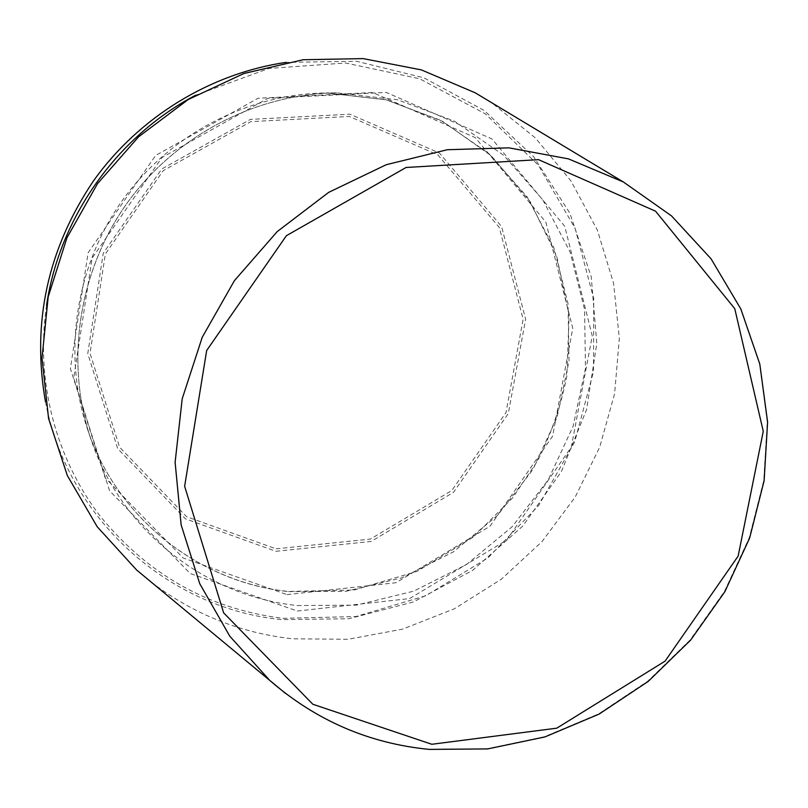<?xml version="1.0" encoding="UTF-8"?>
<svg xmlns="http://www.w3.org/2000/svg" width="808" height="808" viewBox="0 0 808 808"><rect width="100%" height="100%" fill="white"/><g stroke="black" fill="none" stroke-linecap="round" stroke-linejoin="round"><path stroke-width="0.61" stroke-dasharray="4.04 3.03" d="M151.268 582.154C193.536 614.211 240.632 633.088 292.567 638.805L348.127 639.29L402.677 629.109L454.318 608.808L501.303 579.255L542.057 541.532L575.235 496.991L599.718 447.137L614.605 393.658L619.332 338.37L613.565 283.184L597.344 230.058L571.024 180.992L535.371 137.916L491.506 102.616M45.45 401.687C67.599 519.695 169.488 608.899 281.739 619.625L348.733 618.746L413.494 601.94L472.518 570.438L522.695 526.16L561.419 471.559L586.598 409.555L596.799 343.43L591.234 276.76L569.903 213.241L533.613 156.621L484.083 110.433L423.917 77.831L356.581 61.287L286.214 62.347M46.561 305.333C35.219 380.921 55.691 458.429 100.283 516.272C148.43 575.134 209.322 609.151 282.962 618.332L355.904 616.534L425.755 595.789L487.992 557.884L538.694 505.485L574.65 442.057L593.486 371.64L593.759 298.778L575.094 228.29L538.249 165.064L485.295 113.827L419.564 78.73L345.602 62.994L268.933 68.448L195.637 95.213M285.618 693.496C328.391 725.574 376.144 744.148 428.876 749.218L487.153 748.753L544.42 736.765L598.577 713.929L647.723 681.235L690.153 639.946L724.402 591.567L749.238 537.835L763.752 480.609L767.287 421.948L759.55 363.964L740.623 308.838L710.949 258.772L671.438 215.847L623.423 182.012M276.094 548.844L370.347 539.098L451.824 490.517L506.01 412.555L523.13 319.261L499.344 227.533L437.845 154.873L349.288 116.453L250.823 121.634L163.115 170.761L105.353 253.985L90.021 353.268L119.604 447.218L186.537 516.666L276.094 548.844M275.932 551.308L371.195 541.431L453.53 492.325L508.303 413.534L525.614 319.251L501.596 226.533L439.461 153.055L349.945 114.191L250.379 119.402L161.671 169.064L103.252 253.227L87.769 353.641L117.705 448.632L185.406 518.817L275.932 551.308M297.324 611.04L409.666 598.566L506.626 540.158L571.307 447.117L592.264 335.896L564.721 226.26L492.001 138.956L386.264 92.395L267.892 98.313L161.964 157.53L92.112 258.166L73.72 378.013L109.585 490.83L190.143 573.478L297.324 611.04M297.283 605.545L356.348 605.152L413.726 591.163L466.499 564.55L512.07 526.816L548.208 479.932L573.114 426.25L585.487 368.428L584.558 309.373L570.145 252.106L542.724 199.697L503.475 155.126L454.248 121.069L397.597 99.778L336.663 92.849C255.873 93.698 175.033 135.794 126.422 204.05C78.053 272.488 65.024 362.701 90.91 439.229C121.402 530.947 205.747 596.173 297.283 605.545M288.446 591.607L345.976 591.325L401.869 577.801L453.268 551.965L497.647 515.272L532.825 469.65L557.045 417.382L569.024 361.095L568.024 303.596L553.884 247.854L527.089 196.859L488.789 153.49L440.815 120.372L385.648 99.677L326.351 92.95C247.763 93.778 169.226 134.653 122.018 200.929C75.063 267.387 62.418 355.015 87.597 429.462C117.251 518.675 199.303 582.326 288.446 591.607M287.012 594.607L395.95 582.73L489.961 526.26L552.621 436.128L572.771 328.331L545.865 222.109L475.185 137.572L372.66 92.526L258.065 98.243L155.631 155.469L88.143 252.702L70.397 368.579L105.121 477.801L183.143 557.975L287.012 594.607M336.663 92.849C257.257 93.688 177.649 134.36 128.795 200.788C78.558 269.609 64.6 361.509 90.91 439.229L87.597 429.462C117.251 518.635 199.192 582.164 288.234 591.446L354.055 590.012L417.17 571.337L473.417 537.007L512.636 497.89L537.684 460.701C551.238 433.886 560.954 405.757 566.822 376.326L569.115 315.544L556.692 256.045L529.977 201.333L491.102 155.651L442.683 121.392L386.709 99.95L326.351 92.95L336.663 92.849"/><path stroke-width="1.21" d="M491.506 102.616L475.225 92.809L421.332 69.882L363.146 58.6L303.111 59.742L243.885 73.518L188.183 99.546L138.623 136.784L97.566 183.588L66.953 237.794L48.187 296.869L42.016 358.045L48.571 418.504L67.327 475.538L97.202 526.735L136.643 570.024L151.268 582.154M286.214 62.347C210.686 73.356 139.168 116.857 93.577 180.75C47.632 249.005 31.593 322.655 45.45 401.687M195.637 95.213C117.039 136.461 59.519 217.524 46.561 305.333M136.643 570.024L269.791 680.437C316.009 720.544 369.195 743.532 429.341 749.4L487.668 748.925L544.945 736.926L599.112 714.08L648.238 681.386L690.638 640.098L724.847 591.729L749.652 537.987L764.115 480.76L767.6 422.079L759.803 364.075L740.815 308.939L711.07 258.833L671.499 215.877L623.423 182.012L568.479 158.883L508.929 147.854L447.279 149.722L386.244 164.711L328.654 192.375L277.215 231.603L234.401 280.669L202.232 337.279L182.204 398.788L175.114 462.287L181.133 524.846L199.727 583.659L229.805 636.219L269.791 680.437L285.618 693.496M431.826 744.279L556.783 728.17L665.065 661.156L738.148 556.096L763.267 431.321L734.755 308.656L655.551 211.181L538.532 159.661L406.05 167.488L286.406 235.694L206.666 350.51L184.638 486.275L223.644 612.858L312.827 704.253L431.826 744.279M623.423 182.012L475.225 92.809"/></g></svg>
